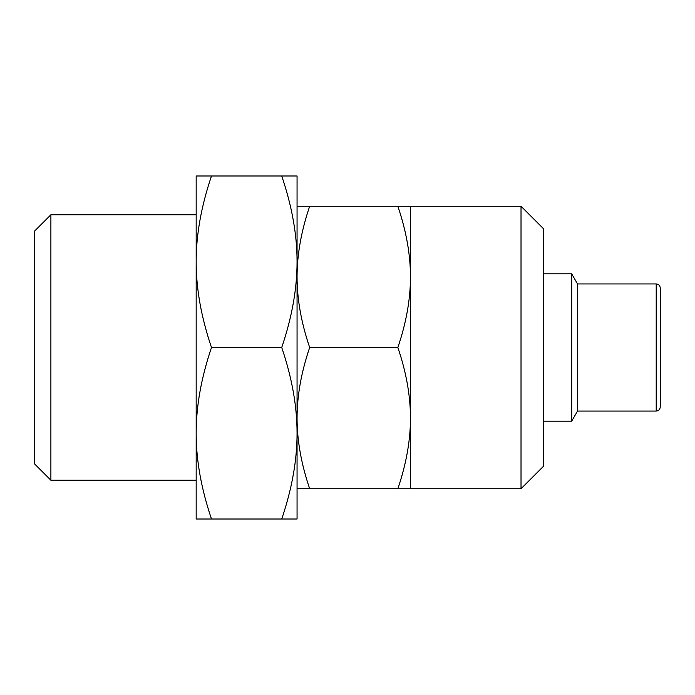 <?xml version="1.0" encoding="UTF-8"?>
<svg xmlns="http://www.w3.org/2000/svg" width="695" height="695" viewBox="0 0 695 695"><rect width="100%" height="100%" fill="white"/><g stroke="black" fill="none" stroke-linecap="round" stroke-linejoin="round"><path stroke-width="1.04" d="M577.519 411.058L577.519 283.942L656.21 283.942C658.669 284.177 660.007 285.523 660.25 287.973L660.25 407.027C659.989 409.494 658.643 410.841 656.21 411.058L577.519 411.058L571.698 421.144L571.698 273.856L543.221 273.856M50.891 214.764L34.75 230.905L34.75 464.095L50.891 480.236L50.891 214.764L196.172 214.764L196.172 261.746C196.129 288.616 201.237 317.207 211.489 347.5C201.237 377.793 196.129 406.384 196.172 433.254L196.172 480.236L50.891 480.236M543.221 421.144L571.698 421.144M281.736 519.009C291.987 488.715 297.095 460.125 297.06 433.254L297.06 519.009L196.172 519.009L196.172 433.254C196.129 460.125 201.237 488.715 211.489 519.009M281.736 347.5C291.987 317.207 297.095 288.616 297.06 261.746L297.06 433.254C297.095 406.384 291.987 377.793 281.736 347.5L211.489 347.5M281.736 175.991L297.06 175.991L297.06 261.746C297.095 234.875 291.987 206.285 281.736 175.991L211.489 175.991C201.237 206.285 196.129 234.875 196.172 261.746L196.172 433.254M196.172 261.746L196.172 175.991L211.489 175.991M521.024 206.259L543.221 228.455L543.221 466.545L521.024 488.741L521.024 206.259L410.467 206.259L410.467 488.741L397.853 488.741C406.254 464.025 410.458 440.482 410.467 418.121C410.458 395.759 406.254 372.216 397.853 347.5C406.254 322.784 410.458 299.241 410.467 276.879C410.458 254.518 406.254 230.975 397.853 206.259L410.467 206.259M297.06 206.259L309.675 206.259C301.274 230.975 297.069 254.518 297.06 276.879C297.069 299.241 301.274 322.784 309.675 347.5C301.274 372.216 297.069 395.759 297.06 418.121C297.069 440.482 301.274 464.025 309.675 488.741L297.06 488.741M309.675 206.259L397.853 206.259M309.675 488.741L397.853 488.741M309.675 347.5L397.853 347.5M656.21 283.942L656.21 411.058M577.519 283.942L571.698 273.856M410.467 488.741L521.024 488.741"/></g></svg>
